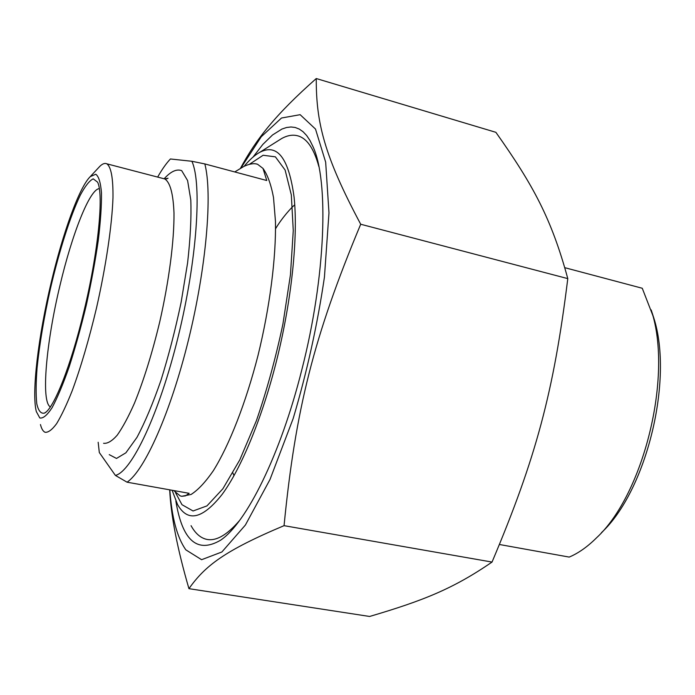 <?xml version="1.0" encoding="UTF-8"?>
<svg xmlns="http://www.w3.org/2000/svg" width="695" height="695" viewBox="0 0 695 695"><rect width="100%" height="100%" fill="white"/><g stroke="black" fill="none" stroke-linecap="round" stroke-linejoin="round"><path stroke-width="1.04" d="M175.87 501.121C182.368 540.701 197.258 553.741 220.524 540.241C246.204 523.257 280.493 455.025 301.804 369.836C325.859 276.375 329.013 180.743 312.915 146.454L309.935 140.416L306.643 135.508L303.072 131.729L299.241 129.061L295.193 127.48L290.944 126.977L286.531 127.506L281.97 129.035L272.536 134.969L262.832 144.421L253.049 157.061M169.832 489.853C171.743 517.358 177.069 537.348 185.808 549.823L201.602 559.701L221.896 551.978L245.387 525.046L270.025 479.454L293.177 418.512C306.999 371.99 317.415 324.852 324.435 277.114L328.978 212.844L325.668 162.178L315.504 129.07L300.153 114.684L281.492 118.02L261.259 136.741L240.957 167.938M240.531 168.181C256.125 139.304 275.246 114.805 316.26 78.535C316.103 122.233 323.966 155.428 360.705 224.242C313.714 336.562 295.497 409.424 284.055 525.663C224.459 550.77 205.147 565.773 188.944 588.665C177.407 549.067 170.987 516.124 169.684 489.836M188.944 588.665L369.618 616.465C423.429 600.584 453.149 588.761 492.034 562.064C535.845 458.257 553.724 392.328 567.789 278.617C551.482 218.63 533.187 185.07 495.882 132.319L316.26 78.535M360.705 224.242L567.789 278.617M284.055 525.663L492.034 562.064M173.698 490.548L180.153 495.865L181.751 496.299L185.487 495.856L189.144 493.32L127.063 482.191C144.569 470.567 170.562 412.839 188.484 339.89C206.458 266.984 212.592 193.418 204.825 163.924L191.889 161.275L170.423 158.981C166.314 163.29 162.057 169.319 157.652 177.086M204.825 163.924L266.767 180.518L262.988 168.407L257.558 164.255C254.04 163.082 249.496 163.794 243.928 166.392L234.754 171.943M98.169 442.272L99.316 452.541L115.396 475.415L127.063 482.191M50.353 406.896C40.788 401.892 46.252 342.305 59.944 285.584C71.933 234.476 89.638 189.127 99.307 188.64M84.017 310.969C98.36 251.798 103.946 193.636 97.535 182.099L93.217 178.85C89.49 180.596 85.19 186.025 80.307 195.147C70.273 216.015 59.197 251.008 50.44 288.564C43.994 317.467 39.537 343.956 37.061 368.02C35.94 382.684 35.836 394.56 36.757 403.639C38.303 410.745 40.857 413.899 44.445 413.108C53.654 409.147 71.038 365.718 84.017 310.969M51.161 282.665C62.854 232.947 79.221 187.276 90.289 176.6L95.788 174.245C98.742 176.365 100.645 182.594 101.487 192.923C101.644 205.546 100.567 221.41 98.264 240.496C95.276 260.955 91.297 282.439 86.354 304.957C80.985 327.258 75.26 347.874 69.187 366.812C63.141 384.057 57.442 397.67 52.099 407.67C47.147 415.245 43.047 418.677 39.797 417.964L36.322 411.562C31.44 392.623 38.39 336.093 51.161 282.665M191.889 161.275C202.149 183.689 197.128 259.704 178.163 336.754C159.285 413.873 131.685 471.705 115.396 475.415M98.316 167.955L99.785 166.383C102.478 163.733 104.823 162.882 106.83 163.82C111.13 166.904 113.181 178.189 112.981 197.667C112.017 225.206 106.005 266.046 96.553 307.755C88.995 339.507 80.889 367.151 72.219 390.686C66.659 404.69 61.455 415.671 56.625 423.655C52.108 429.753 48.268 432.629 45.097 432.281C43.081 431.421 41.535 428.841 40.458 424.549M244.171 166.279C249.488 159.815 254.648 155.185 259.669 152.379C277.305 143.057 288.781 158.026 294.098 197.267C298.233 236.743 291.752 300.275 276.454 361.157C262.015 418.477 241.087 468.665 222.122 494.414C202.462 519.174 187.589 522.51 177.494 504.414L172.117 490.27M318.857 166.539C314.279 149.807 307.894 139.782 299.701 136.472C294.115 134.257 288.069 134.96 281.588 138.583L277.826 140.946M191.064 525.681C194.974 532.839 199.752 537.287 205.399 539.025C215.016 541.918 226.362 535.802 239.428 520.659M601.453 532.665C646.489 490.844 673.794 379.444 653.752 317.823L642.258 288.26L564.809 267.688M499.479 544.506L569.188 557.086C578.336 553.263 587.457 546.826 596.562 537.8C643.822 494.015 672.725 376.117 651.649 311.473M653.752 317.823L651.189 309.935M175.479 492.599L181.977 504.692L193.062 510.981L206.945 505.899L222.887 488.75L239.818 459.829L256.412 420.666C266.88 390.286 275.715 358.064 282.926 324.018L290.449 274.786L293.264 230.627L291.327 194.956L285.115 170.04L275.394 156.844L263.118 155.263L249.279 164.385M262.988 168.407C267.532 174.732 271.041 184.436 273.509 197.519L275.463 221.392C276.132 257.767 269.868 306.973 258.08 355.188C245.813 403.083 229.263 445.217 213.304 470.758C205.433 482.148 198.023 490.053 191.099 494.458L181.751 496.299M109.254 454.643L116.482 458.448L125.882 452.819L136.941 437.416C144.942 422.447 152.952 403.404 160.971 380.304C168.703 355.475 175.427 329.421 181.152 302.151L187.589 262.927C190.378 238.342 191.446 217.335 190.786 199.917L187.589 180.526L181.69 170.649C176.617 168.746 170.788 171.43 164.194 178.719M162.96 178.467L164.741 178.936C170.136 182.281 173.22 193.662 173.993 213.07C174.254 240.487 169.076 280.823 159.746 321.846C152.222 353.06 143.796 380.156 134.474 403.152C128.427 416.818 122.667 427.503 117.194 435.218C112.008 441.082 107.473 443.775 103.572 443.288M255.656 163.811L257.558 164.246M45.74 412.239L44.445 413.108M166.574 178.884L168.051 178.224L164.741 178.936L106.83 163.82M233.998 475.701L232.886 472.956M275.567 228.733C282.057 217.743 291.726 207.136 294.75 204.86M259.669 152.379L281.588 138.583M90.289 176.6L99.785 166.383"/></g></svg>
